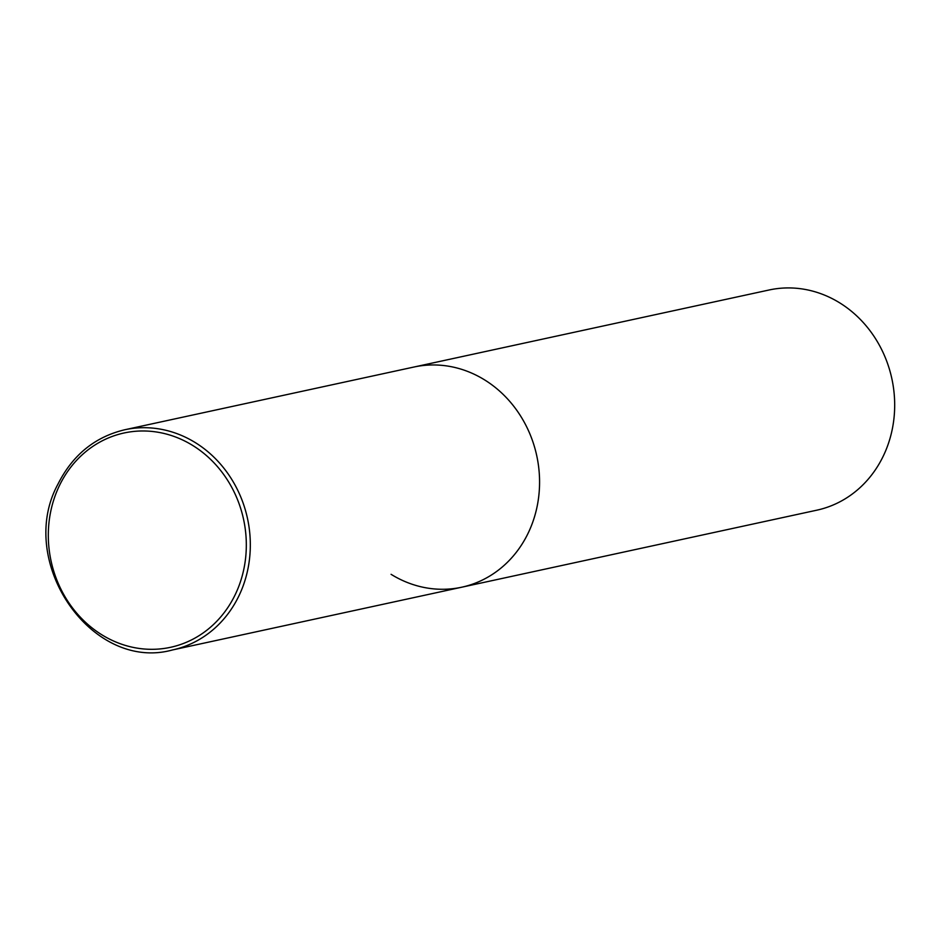 <?xml version="1.0" encoding="UTF-8"?>
<svg xmlns="http://www.w3.org/2000/svg" width="941" height="941" viewBox="0 0 941 941"><rect width="100%" height="100%" fill="white"/><g stroke="black" fill="none" stroke-linecap="round" stroke-linejoin="round"><path stroke-width="1.41" d="M528.183 533.088A112.649 101.169 -102.2 0 0 517.903 411.911A112.649 101.169 -102.2 0 0 413.981 367.025A112.649 101.169 77.8 0 1 484.639 379.917A112.649 101.169 77.8 0 1 538.84 495.542A112.649 101.169 77.8 0 1 461.749 587.208A112.649 101.169 -102.2 0 0 528.183 533.088M124.73 429.766C94.888 436.906 72.633 455.021 57.989 484.086C15.609 561.718 91.736 672.333 172.485 649.96A112.649 101.169 -102.2 0 0 238.932 595.841A112.649 101.169 -102.2 0 0 228.651 474.664A112.649 101.169 -102.2 0 0 124.73 429.766L769.091 289.993A112.649 101.169 77.8 0 1 839.748 302.884A112.649 101.169 77.8 0 1 893.95 418.51A112.649 101.169 77.8 0 1 816.859 510.175L461.749 587.208A112.649 101.169 77.8 0 1 391.08 574.316M235.226 594.63A109.65 98.476 -102.2 0 0 192.846 445.54A109.65 98.476 -102.2 0 0 59.401 485.662A109.65 98.476 -102.2 0 0 101.781 634.752A109.65 98.476 -102.2 0 0 235.226 594.63M461.749 587.208L172.485 649.96"/></g></svg>
